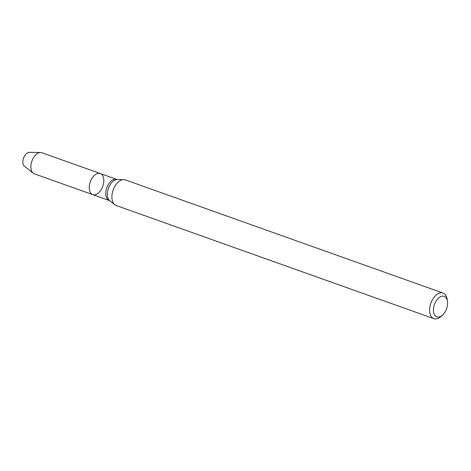 <?xml version="1.0" encoding="UTF-8"?>
<svg xmlns="http://www.w3.org/2000/svg" width="471" height="471" viewBox="0 0 471 471"><rect width="100%" height="100%" fill="white"/><g stroke="black" fill="none" stroke-linecap="round" stroke-linejoin="round"><path stroke-width="0.71" d="M92.01 194.258A11.198 6.629 -70.4 0 1 90.55 181.182A11.198 6.629 -70.4 0 1 100.299 173.534A11.198 6.629 -70.4 0 1 102.784 186.31A11.198 6.629 -70.4 0 1 92.781 194.635A11.198 6.629 -70.4 0 1 92.01 194.258A11.198 6.629 -70.4 0 1 90.55 181.182A11.198 6.629 -70.4 0 1 100.299 173.534L41.925 152.745A11.198 6.629 -70.4 0 0 40.624 152.51A11.198 6.629 -70.4 0 0 31.922 161.07A11.198 6.629 -70.4 0 0 33.253 173.198A11.198 6.629 -70.4 0 0 33.635 173.469A11.198 6.629 -70.4 0 0 34.412 173.846L92.781 194.635A11.198 6.629 -70.4 0 1 92.01 194.258M442.499 315.128L440.933 316.524A13.594 8.048 -70.4 0 1 433.897 318.661L116.172 205.503A13.594 8.048 -70.4 0 1 115.236 205.05A13.594 8.048 -70.4 0 1 114.771 204.72A13.594 8.048 -70.4 0 1 113.158 190.001A13.594 8.048 -70.4 0 1 123.714 179.616A13.594 8.048 -70.4 0 1 125.298 179.893L443.017 293.05A13.594 8.048 -70.4 0 1 447.12 299.15L447.45 301.228A10.874 6.435 -70.4 0 1 442.499 315.128A10.874 6.435 -70.4 0 1 436.122 316.471A10.874 6.435 -70.4 0 1 436.805 299.968A10.874 6.435 -70.4 0 1 447.45 301.228M433.897 318.661A13.594 8.048 -70.4 0 1 432.955 318.208A13.594 8.048 -70.4 0 1 431.189 302.335A13.594 8.048 -70.4 0 1 443.017 293.05M33.253 173.198L24.445 166.234A7.518 4.451 -70.4 0 1 23.55 158.085A7.518 4.451 -70.4 0 1 29.39 152.339L40.624 152.51M92.781 194.635L109.296 200.516A11.198 6.629 -70.4 0 1 108.518 200.14A11.198 6.629 -70.4 0 1 107.058 187.064A11.198 6.629 -70.4 0 1 116.808 179.41L100.299 173.534M109.296 200.516L109.784 200.776A11.51 6.812 -70.4 0 1 108.412 188.312A11.51 6.812 -70.4 0 1 117.356 179.516L123.714 179.616M116.808 179.41L117.356 179.516M109.784 200.776L114.771 204.72"/></g></svg>
